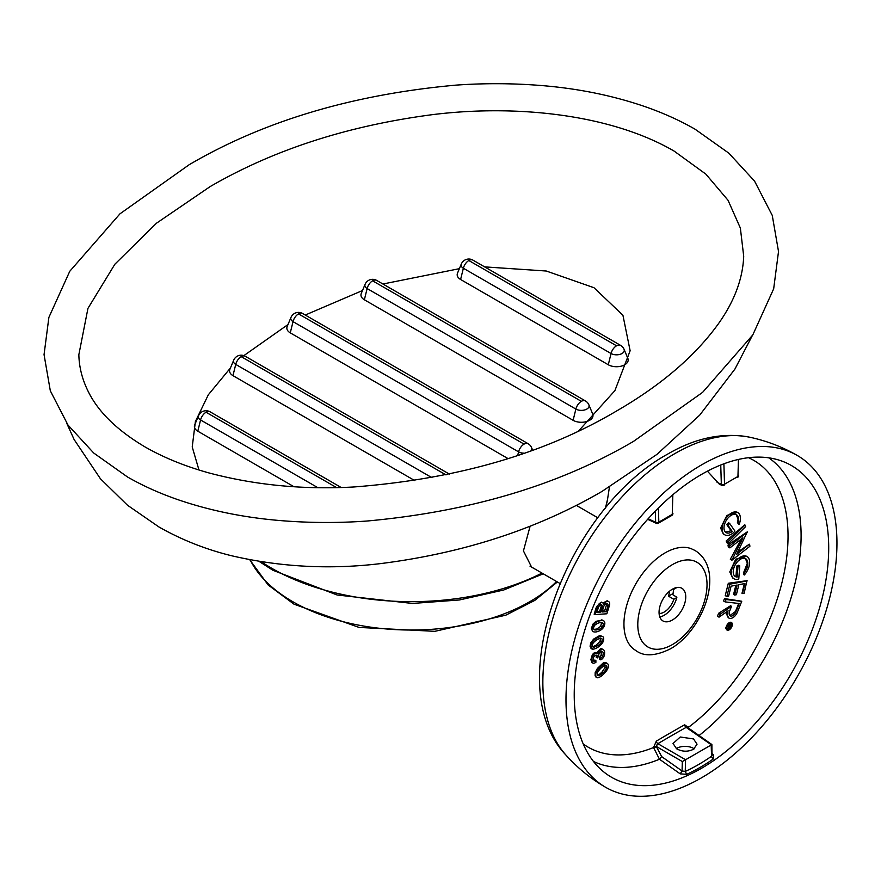 <?xml version="1.0" encoding="UTF-8"?>
<svg xmlns="http://www.w3.org/2000/svg" width="881" height="881" viewBox="0 0 881 881"><rect width="100%" height="100%" fill="white"/><g stroke="black" fill="none" stroke-linecap="round" stroke-linejoin="round"><path stroke-width="1.32" d="M600.214 604.179L602.263 607.075A3.271 1.894 120 0 0 602.34 606.381A3.271 1.894 120 0 0 601.657 604.884A3.271 1.894 120 0 0 601.172 604.74A3.106 1.795 120 0 0 598.298 607.835L596.889 612.339L600.71 612.075L599.598 611.436A1439.873 426.151 17.3 0 0 597.076 611.755M601.15 606.436A1436.338 1093.002 -94 0 0 599.598 611.436M600.71 612.075L602.263 607.075M606.855 613.782L594.84 614.608L597.208 607.031A4.647 2.687 -60 0 1 602.56 602.736A4.647 2.687 -60 0 1 603.507 604.553A5.132 2.962 -60 0 1 608.639 601.591A5.132 2.962 -60 0 1 609.707 603.937A5.132 2.962 -60 0 1 609.597 604.972L606.855 613.782M606.161 611.689L608.022 605.743A3.205 1.85 120 0 0 608.077 605.126A3.205 1.85 120 0 0 607.416 603.661A3.205 1.85 120 0 0 603.826 606.337L602.064 611.976L606.161 611.689L604.652 610.83A1436.911 1093.431 -94 0 1 606.502 604.862L606.491 603.551M594.84 614.608L594.157 614.222A1435.755 1092.561 -94 0 1 596.514 606.624L601.536 602.152M583.233 743.971A165.584 95.6 -60 0 0 653.548 747.517L659.473 759.235L661.653 756.603L656.741 747.297A2.313 1.134 176 0 0 653.548 747.506L656.334 741.13A1420.866 862.136 -177.3 0 1 670.386 732.904A1420.866 862.136 -177.3 0 1 684.636 724.799L688.358 727.409A2.313 1.211 173.3 0 0 687.951 727.717M592.032 648.691L590.05 646.191L590.843 642.745L593.629 639.077L599.741 635.509L602.648 636.511A5.099 2.94 -60 0 1 603.562 637.767A5.649 3.26 -60 0 1 603.727 638.956A5.649 3.26 -60 0 1 603.111 641.764A7.753 4.471 -60 0 1 600.324 645.366A14.79 8.535 -60 0 1 597.23 647.656A13.975 8.072 -60 0 1 592.88 649.176L591.801 648.945M593.056 631.589A5.077 2.929 -60 0 1 592.01 629.265A5.077 2.929 -60 0 1 592.131 628.076A6.321 3.645 -60 0 1 593.596 624.684A7.742 4.471 -60 0 1 596.889 621.909A18.391 10.616 -60 0 1 603.133 620.698A5.099 2.94 -60 0 1 603.782 620.918A5.099 2.94 -60 0 1 604.84 623.153A5.649 3.26 -60 0 1 604.84 623.263A5.649 3.26 -60 0 1 603.573 627.36A7.753 4.471 -60 0 1 600.446 630.278A14.79 8.535 -60 0 1 597.329 631.644A13.975 8.072 -60 0 1 593.353 631.721A5.077 2.929 -60 0 1 593.056 631.589L591.316 628.858L592.836 624.244L595.908 621.347L602.296 620.059M596.393 677.291L595.127 675.848L595.16 672.688L597.373 668.448L603.342 662.82L606.194 662.952M602.912 603.022L607.185 600.754L608.639 601.591M600.831 659.858L600.831 658.118A3.15 1.817 120 0 0 602.593 656.07A4.603 2.654 120 0 0 603.199 653.537A4.603 2.654 120 0 0 602.681 651.797A2.984 1.729 120 0 0 602.34 651.477A2.984 1.729 120 0 0 599.774 652.579A3.028 1.751 120 0 0 598.75 654.88A8.171 4.724 120 0 0 598.662 656.07A8.171 4.724 120 0 0 598.662 656.378L597.296 657.92L597.263 656.532A2.852 1.652 120 0 0 596.668 655.288A2.852 1.652 120 0 0 595.325 655.387A2.907 1.674 120 0 0 593.232 658.503A3.733 2.158 120 0 0 593.089 659.561A3.733 2.158 120 0 0 593.695 661.146A4.46 2.577 120 0 0 595.886 660.607L595.886 662.358A6.894 3.976 -60 0 1 593.331 663.217A4.978 2.874 -60 0 1 592.671 662.997A4.978 2.874 -60 0 1 591.647 660.717A4.978 2.874 -60 0 1 591.647 660.464A5.793 3.337 -60 0 1 591.625 659.913A5.793 3.337 -60 0 1 593.122 655.387A4.592 2.654 -60 0 1 597.362 653.295A4.592 2.654 -60 0 1 597.902 653.801A4.174 2.412 -60 0 1 602.097 649.341A6.42 3.7 -60 0 1 603.287 649.638A6.42 3.7 -60 0 1 604.619 652.579A6.42 3.7 -60 0 1 604.608 652.92A47.122 27.212 120 0 0 604.564 653.966A4.779 2.764 -60 0 1 600.831 659.858L599.554 659.12A1436.768 829.517 60 0 1 599.532 657.369L601.172 655.244L601.205 650.949M592.561 662.776L590.931 659.517L592.285 654.902C594.036 652.469 595.512 651.874 596.734 653.129L600.633 648.493L601.756 648.757M592.88 660.673L594.917 660.056L595.886 660.607M597.296 657.92L596.206 657.292A1436.393 804.551 58.6 0 1 596.162 655.893L596.019 655.167M726.814 629.904L725.481 627.679L731.197 622.349M743.894 571.956L744.533 572.331A10.319 5.958 120 0 0 747.804 563.411A10.319 5.958 120 0 0 745.667 558.686A10.319 5.958 120 0 0 737.716 561.45A10.319 5.958 120 0 0 733.212 571.835A10.319 5.958 120 0 0 735.349 576.559A10.319 5.958 120 0 0 737.166 577.044L737.948 566.714L739.765 565.855L738.774 578.971A12.907 7.455 -60 0 1 734.06 578.795A12.907 7.455 -60 0 1 731.384 572.892A12.907 7.455 -60 0 1 737.012 559.909A12.907 7.455 -60 0 1 746.956 556.451A12.907 7.455 -60 0 1 749.632 562.353A12.907 7.455 -60 0 1 744.335 574.974L743.707 574.61A1435.7 900.624 -115.3 0 1 743.894 571.956L747.363 563.146L745.359 558.521M734.06 578.795L732.684 578.002L729.776 571.956L735.745 559.182L746.703 556.307M739.765 565.855L738.707 565.25A1439.884 752.539 4.3 0 0 736.758 566.031A1436.448 901.087 -115.3 0 0 735.998 576.372L734.754 576.13M726.803 524.613L727.992 525.296L729.578 523.336L728.521 522.73A1439.884 1133.44 -34.5 0 0 726.803 524.613A1436.448 311.467 -141 0 0 731.076 530.791L725.437 532.102M729.578 523.336L734.974 531.177A12.907 7.455 -60 0 1 724.832 534.844A12.907 7.455 -60 0 1 722.156 528.941A12.907 7.455 -60 0 1 727.783 515.958A12.907 7.455 -60 0 1 737.727 512.5A12.907 7.455 -60 0 1 740.403 518.402A12.907 7.455 -60 0 1 739.148 524.459L737.419 522.499L738.058 519.162L736.208 514.614M737.419 522.499A1435.7 311.301 -141 0 0 738.52 524.096L739.148 524.459M723.323 533.985L720.625 528.06L726.968 515.385L737.562 512.412M742.43 593.574L744.919 583.541L738.862 584.698L736.373 594.73L734.644 595.06L737.133 585.028L731.076 586.184L728.587 596.217L726.858 596.547L725.25 595.622A1437.043 1050.064 -100.8 0 1 728.323 583.266A1439.873 524.558 -166.1 0 1 746.934 580.711L744.159 593.243L741.989 593.32A1435.402 1048.864 -100.8 0 1 744.39 583.651M735.855 585.281A1436.272 1049.502 -100.8 0 0 733.587 594.455L734.644 595.06M726.175 541A1439.884 1059.358 159.8 0 1 744.709 524.845L745.612 526.662L728.389 543.566L726.77 542.641A1437.043 508.844 -134.5 0 1 726.175 541L727.783 541.925L745.007 525.021M749.599 544.359L749.907 546.253L731.924 560.217L742.892 537.806L729.909 547.894L728.301 546.969A1437.043 676.355 -127.8 0 1 728.003 545.075A1439.851 960.653 170.7 0 1 747.297 531.86L736.604 554.446L749.313 544.194A1439.862 960.664 170.7 0 0 737.793 552.024M731.924 560.217L730.338 559.303A1438.299 1166.136 108.4 0 1 741.306 539.029M728.928 618.088A7.742 4.471 -60 0 1 727.321 614.542A7.742 4.471 -60 0 1 728.102 610.841L719.028 617.152L720.206 614.222L731.549 606.326L729.666 611.018A5.165 2.984 120 0 0 729.149 613.495A5.165 2.984 120 0 0 730.217 615.852A5.165 2.984 120 0 0 735.932 611.744L739.214 603.529L725.14 601.888L726.076 599.543L741.725 601.36L737.496 611.932A7.742 4.471 -60 0 1 728.928 618.088L726.263 613.925L726.429 611.998M726.076 599.543L724.49 598.617A1439.851 284.398 -158.2 0 1 741.439 601.194L741.725 601.36M724.49 598.617A1437.043 1138.494 -83.4 0 0 723.543 600.963L725.14 601.888M738.707 603.463A1435.402 1137.184 -83.4 0 0 735.481 611.491L729.875 615.599M720.206 614.222L718.599 613.297A1438.662 911.196 174.6 0 1 730.558 605.743L731.549 606.326M718.599 613.297A1437.043 1138.494 -83.4 0 0 717.442 616.237L719.028 617.152M623.946 624.067A58.091 33.544 120 0 0 633.351 648.845L636.798 651.224C644.903 656.697 656.136 655.893 670.496 648.801C703.633 630.179 726.01 569.467 694.977 550.46L691.189 548.676A58.091 33.544 120 0 0 665.023 552.916A58.091 33.544 120 0 0 623.946 624.067M593.464 761.437A175.473 101.315 -60 0 0 659.473 759.235L680.22 773.859L682.059 770.974L661.653 756.603M712.167 753.74L713.467 754.665L713.324 758.959A179.933 103.892 -60 0 1 699.999 767.461A179.933 103.892 -60 0 1 686.673 774.344L680.22 773.859M574.225 694.856A179.955 103.892 120 0 0 611.491 777.229A179.955 103.892 120 0 0 701.463 768.32A179.955 103.892 120 0 0 819.022 609.74A179.955 103.892 120 0 0 791.446 465.542A179.955 103.892 120 0 0 701.463 474.452A179.955 103.892 120 0 0 574.225 694.856M701.463 777.835A191.606 110.621 -60 0 1 605.665 787.317A191.606 110.621 -60 0 1 565.987 699.602A191.606 110.621 -60 0 1 701.463 464.948A191.606 110.621 -60 0 1 797.272 455.455A191.606 110.621 -60 0 1 836.95 543.17A191.606 110.621 -60 0 1 701.463 777.835M694.206 748.828A12.004 6.927 0 0 0 693.534 748.398A12.004 6.927 0 0 0 676.289 748.564A12.004 6.927 180 0 1 693.534 748.387A12.004 6.927 180 0 1 694.217 748.817M693.534 738.939L680.275 737.001L673.04 743.476L676.553 748.74C682.213 751.823 687.874 752 693.534 749.246L697.047 744.203L693.534 738.939M686.673 774.344L685.231 771.437L685.583 759.741L711.187 744.963L711.54 756.25A177.621 102.548 -60 0 1 698.391 764.642A177.621 102.548 -60 0 1 685.231 771.437L682.059 770.974L682.335 761.558L685.583 759.741L657.898 743.685A1418.586 860.759 -177.3 0 1 686.145 727.376L687.576 727.453M656.741 747.297L656.874 744.941L657.898 743.685A2.313 1.355 -120.7 0 1 656.334 741.13M711.341 744.808L686.145 727.376A2.313 1.322 -119.3 0 1 684.636 724.799M712.2 754.929L711.54 756.25A2.313 1.189 55 0 0 713.324 758.959M688.292 726.836A2.313 1.211 -6.7 0 0 687.643 727.497M682.335 761.558L656.697 746.703A2.313 1.134 -4 0 0 653.493 746.923M713.467 754.665L712.211 754.962M688.468 728.08L688.358 727.409A165.584 95.6 -60 0 0 788.032 536.166A165.584 95.6 -60 0 0 748.509 457.702M719.381 484.187L707.41 471.181M647.656 519.316L656.224 523.292A2.313 1.333 -65.1 0 1 656.18 523.27A2.313 1.333 -65.1 0 1 655.651 522.246A2.313 1.388 -1.8 0 0 657.259 522.565A2.313 1.388 -1.8 0 0 658.834 522.136A2.313 1.333 60 0 1 658.382 523.171L657.292 523.138M658.393 507.996L658.834 522.136L672.258 514.383A2.313 1.288 1.7 0 0 672.93 513.524A2.313 2.313 0 0 1 671.774 515.44A2.313 1.333 60 0 1 671.74 515.462L658.349 523.193A2.313 2.313 0 0 1 656.224 523.292M738.454 459.442L737.948 476.456A2.313 1.288 1.7 0 0 738.619 475.597A2.313 2.313 0 0 1 737.463 477.524A2.313 1.333 -120 0 0 737.496 477.502A2.313 1.333 -120 0 0 737.948 476.456L724.523 484.209A2.313 1.333 60 0 1 724.072 485.255A2.313 1.333 60 0 1 724.039 485.266A2.313 2.313 0 0 1 721.913 485.365A2.313 1.333 -65.1 0 1 721.869 485.343A2.313 1.333 -65.1 0 1 721.341 484.319A2.313 1.388 -1.8 0 0 722.949 484.649A2.313 1.388 -1.8 0 0 724.523 484.209L723.896 463.802M673.392 589.048A18.875 10.902 -60 0 1 672.809 594.697L676.861 597.263A18.875 10.902 -60 0 1 676.795 597.538A18.875 10.902 -60 0 1 664.164 615.268A18.875 10.902 -60 0 1 659.792 616.942M672.401 589.191A18.875 10.902 120 0 0 660.067 605.831A18.875 10.902 120 0 0 662.964 620.951A18.875 10.902 120 0 0 672.401 620.015A18.875 10.902 120 0 0 684.735 603.386A18.875 10.902 120 0 0 681.839 588.255A18.875 10.902 120 0 0 672.401 589.191M673.04 588.838L673.822 589.301L676.795 587.583M673.822 589.301A14.955 8.634 120 0 0 673.447 588.64M659.098 613.495A14.955 8.634 120 0 0 664.164 612.064A14.955 8.634 120 0 0 673.822 599.256L676.795 597.538M673.822 599.256L668.492 596.173L673.051 593.541M668.492 596.173A14.955 8.634 120 0 0 669.395 591.327M592.88 649.176L590.05 646.191M590.755 646.61A6.321 3.645 -60 0 1 591.603 643.174L590.843 642.745M591.603 643.174A7.742 4.471 -60 0 1 594.598 639.639L593.629 639.077M594.598 639.639A18.391 10.616 -60 0 1 601.161 636.335L599.741 635.509M601.161 636.335A5.099 2.94 -60 0 1 602.648 636.511M592.307 645.564A3.017 1.74 120 0 0 592.605 646.643A3.733 2.158 120 0 0 593.012 647.017A3.733 2.158 120 0 0 594.29 647.095A21.739 12.554 120 0 0 597.472 645.773A7.676 4.438 120 0 0 601.481 642.15A3.458 2.004 120 0 0 602.152 639.804A3.458 2.004 120 0 0 601.998 638.901A4.592 2.654 120 0 0 601.514 638.472A4.592 2.654 120 0 0 599.752 638.439A96.117 55.492 120 0 0 597.582 639.397A12.819 7.4 120 0 0 593.717 642.403A3.072 1.773 120 0 0 592.45 644.584A3.017 1.74 120 0 0 592.307 645.564M591.768 646.158L593.331 646.544L596.283 645.09L600.027 641.313L600.512 638.042M600.908 638.273L601.998 638.901M600.027 641.313L601.481 642.15M596.283 645.09L597.472 645.773M593.331 646.544L594.29 647.095M592.131 628.076L591.448 627.679M593.596 624.684L592.836 624.244M596.889 621.909L595.908 621.347M603.133 620.698L601.701 619.872M593.596 628.219A3.017 1.74 120 0 0 593.673 628.836A3.733 2.158 120 0 0 594.345 629.783A3.733 2.158 120 0 0 594.983 629.948A21.739 12.554 120 0 0 597.957 629.673A7.676 4.438 120 0 0 602.119 627.184A3.458 2.004 120 0 0 603.287 624.1A3.458 2.004 120 0 0 603.276 623.814A4.592 2.654 120 0 0 602.45 622.702A4.592 2.654 120 0 0 601.481 622.493A96.117 55.492 120 0 0 599.454 622.746A12.819 7.4 120 0 0 595.556 624.607A3.072 1.773 120 0 0 593.992 626.534A3.017 1.74 120 0 0 593.596 628.219M593.937 629.408L596.789 629.012L600.677 626.347L601.602 622.482M601.789 622.955L603.276 623.814M600.677 626.347L602.119 627.184M596.789 629.012L597.957 629.673M594.047 629.408L594.983 629.948M595.798 676.245A6.321 3.645 -60 0 1 595.655 675.011A6.321 3.645 -60 0 1 595.908 673.117A7.742 4.471 -60 0 1 598.353 669.009A18.391 10.616 -60 0 1 604.773 663.646A5.099 2.94 -60 0 1 607.262 663.426A5.099 2.94 -60 0 1 607.769 663.856A5.649 3.26 -60 0 1 608.386 665.97A5.649 3.26 -60 0 1 608.231 667.324A7.753 4.471 -60 0 1 606.04 671.399A14.79 8.535 -60 0 1 603.177 674.527A13.975 8.072 -60 0 1 598.772 677.533A5.077 2.929 -60 0 1 596.723 677.533A5.077 2.929 -60 0 1 595.798 676.245L595.127 675.848M595.908 673.117L595.16 672.688M598.353 669.009L597.373 668.448M604.773 663.646L603.342 662.82M597.175 674.152A3.017 1.74 120 0 0 597.803 675.529A3.017 1.74 120 0 0 597.847 675.551A3.733 2.158 120 0 0 599.807 675.253A21.739 12.554 120 0 0 602.989 672.886A7.676 4.438 120 0 0 606.524 668.294A3.458 2.004 120 0 0 606.8 666.829A3.458 2.004 120 0 0 606.315 665.419A4.592 2.654 120 0 0 603.727 665.948A96.117 55.492 120 0 0 601.58 667.611A12.819 7.4 120 0 0 598.056 671.63A3.072 1.773 120 0 0 597.186 673.932A3.017 1.74 120 0 0 597.175 674.152M597.043 675.088L598.893 674.725L601.855 672.236L605.104 667.479L604.84 664.571M605.104 667.479L606.524 668.294M601.855 672.236L602.989 672.886M598.893 674.725L599.807 675.253M597.208 607.031L596.514 606.624M591.647 660.464L590.964 660.067M593.122 655.387L592.285 654.902M602.097 649.341L600.633 648.493M600.831 658.118L599.532 657.369M602.593 656.07L601.172 655.244M602.681 651.797L601.888 651.334M732.32 624.464A4.383 2.533 -60 0 1 730.404 628.88A4.383 2.533 -60 0 1 727.023 630.047A4.383 2.533 -60 0 1 726.109 628.043A4.383 2.533 -60 0 1 728.025 623.627A4.383 2.533 -60 0 1 731.406 622.449A4.383 2.533 -60 0 1 732.32 624.464M731.946 624.673A3.876 2.236 120 0 0 731.153 622.9A3.876 2.236 120 0 0 728.169 623.935A3.876 2.236 120 0 0 726.473 627.834A3.876 2.236 120 0 0 727.277 629.607A3.876 2.236 120 0 0 730.261 628.571A3.876 2.236 120 0 0 731.946 624.673M730.933 622.801L731.671 624.508L727.067 629.452M728.356 623.748A1439.884 100.412 -152.8 0 1 731.186 624.915L730.437 627.151A1.553 0.892 -60 0 1 728.818 628.153A1.553 0.892 -60 0 1 728.499 627.448A1.553 0.892 -60 0 1 728.763 626.49L726.528 627.184M730.624 625.29A1435.237 1167.578 -68.4 0 0 729.82 626.843L728.433 626.986M726.693 626.479A1438.299 782.284 -177.3 0 1 729.061 625.422L729.039 626.589A1.035 0.595 120 0 0 730.151 627.041L730.977 625.433L727.97 624.155M728.653 628.01L728.279 626.215M726.935 627.415L726.682 626.523M727.232 626.843L729.512 625.675M728.466 624.442L728.334 623.77M728.697 623.979L731.494 625.092M737.166 577.044L735.998 576.372M737.948 566.714L736.758 566.031M744.335 574.974L744.533 572.331M738.058 522.874A10.319 5.958 120 0 0 738.575 519.46A10.319 5.958 120 0 0 736.439 514.735A10.319 5.958 120 0 0 728.488 517.499A10.319 5.958 120 0 0 723.984 527.884A10.319 5.958 120 0 0 726.12 532.609A10.319 5.958 120 0 0 732.243 531.474L731.076 530.791M732.243 531.474L727.992 525.296M728.323 583.266L729.92 584.191L747.231 580.887M726.858 596.547L729.92 584.191M728.389 543.566L727.783 541.925M728.003 545.075L729.589 545.989L747.573 532.025M729.909 547.894L729.589 545.989M608.022 605.743L606.502 604.862M602.329 611.106A1439.873 426.151 -162.7 0 1 604.652 610.83M533.512 568.179L531.695 567.309L523.435 550.9L530.164 526.023M376.683 280.411L585.436 400.932A8.149 4.702 120 0 0 584.742 400.657A8.149 4.702 120 0 0 581.361 401.34L372.608 280.819A8.149 4.702 -60 0 1 375.989 280.125A8.149 4.702 -60 0 1 376.683 280.411A8.149 8.149 0 0 0 365.086 284.343L361.276 293.461A11.651 6.729 0 0 0 364.371 299.782L367.124 288.55L575.877 409.07L573.113 420.314L364.371 299.782M573.113 420.314A11.651 6.729 0 0 0 587.054 421.415A11.651 6.729 0 0 0 592.682 413.982L588.893 404.864A8.149 8.149 0 0 0 585.425 400.943M290.972 317.424L287.173 326.532A11.651 6.729 0 0 0 290.267 332.864L293.032 321.631L518.59 451.854L517.731 455.323M507.952 458.549L290.267 332.864M445.984 474.903L241.218 356.673A8.149 4.702 -60 0 1 244.588 355.99A8.149 4.702 -60 0 1 245.292 356.276A8.149 8.149 0 0 0 233.685 360.208L229.886 369.315A11.651 6.729 0 0 0 232.969 375.647L235.734 364.415L431.932 477.678M414.786 480.619L232.969 375.647M336.553 487.589L206.055 412.242A8.149 4.702 -60 0 1 209.425 411.548A8.149 4.702 -60 0 1 210.13 411.834A8.149 8.149 0 0 0 198.522 415.766L194.723 424.873A11.651 6.729 0 0 0 197.807 431.205L200.571 419.973L317.755 487.622M293.924 486.697L197.807 431.205M608.286 364.756A11.651 6.729 0 0 0 622.228 365.868A11.651 6.729 0 0 0 627.856 358.424L624.067 349.305A8.149 8.149 0 0 0 620.598 345.385A8.149 4.702 120 0 0 619.916 345.099A8.149 4.702 120 0 0 616.535 345.793A8.149 4.702 120 0 0 613.143 349.008A8.149 4.702 120 0 0 611.051 353.523L608.286 364.756L460.598 279.486A11.651 6.729 0 0 1 457.503 273.154L461.303 264.036A7.742 4.471 0 0 0 463.362 268.242L611.051 353.523M524.063 444.123L298.505 313.9A8.149 4.702 120 0 0 295.124 317.116A8.149 4.702 120 0 0 293.032 321.631A7.742 4.471 0 0 1 290.983 317.424A8.149 8.149 0 0 1 302.579 313.493L528.148 443.716A8.149 4.702 120 0 0 527.444 443.429A8.149 4.702 120 0 0 524.063 444.123A8.149 4.702 120 0 0 520.682 447.339A8.149 4.702 120 0 0 518.59 451.854A7.742 4.471 0 0 0 524.008 453.164M460.598 279.486L463.362 268.253A8.149 4.702 120 0 1 465.454 263.738A8.149 4.702 120 0 1 468.824 260.523L616.535 345.793M648.141 518.766L655.651 522.246L655.31 511.112M768.75 457.834A175.473 101.315 -60 0 1 801.093 535.626A175.473 101.315 -60 0 1 699.073 735.525M674.901 453.572A186.739 107.812 120 0 0 542.85 682.279A186.739 107.812 120 0 0 565.767 754.885L565.767 754.885C499.637 685.484 567.595 508.844 667.468 454.222C695.274 437.956 722.53 432.252 749.235 437.119L749.235 437.119A186.739 107.812 120 0 0 674.901 453.572M672.842 494.748L672.258 514.383A2.313 1.333 60 0 1 671.807 515.429A2.313 1.333 60 0 1 671.774 515.44M720.746 465.025L721.341 484.319L717.112 482.359M672.401 644.584A48.962 28.269 -60 0 1 637.789 624.596A48.962 28.269 -60 0 1 672.401 564.633A48.962 28.269 -60 0 1 707.025 584.621A48.962 28.269 -60 0 1 672.401 644.584M597.263 656.532L596.162 655.893M261.36 561.792A197.289 113.902 0 0 0 271.777 568.3A197.289 113.902 0 0 0 541.991 573.079M605.335 508.282A197.289 113.902 0 0 0 607.538 499.395L605.39 508.227M372.597 280.83A8.149 4.702 120 0 0 369.227 284.034A8.149 4.702 120 0 0 367.135 288.55A7.742 4.471 -0 0 1 365.086 284.343M581.361 401.34A8.149 4.702 120 0 0 577.969 404.555A8.149 4.702 120 0 0 575.877 409.07A7.742 4.471 -0 0 0 585.138 409.808A7.742 4.471 -0 0 0 588.882 404.864M305.255 315.035L362.487 290.543M382.916 284.012L459.375 268.672M484.627 266.877L546.264 271.018L594.003 287.724L622.922 315.244L630.135 350.748L614.905 390.613L578.806 430.743M198.963 469.98L192.223 446.964L195.395 421.525L208.323 394.798L230.426 368.005M243.85 355.627L287.999 324.549M210.096 186.618C273.595 149.748 347.687 125.763 432.34 114.662C513.788 104.487 609.267 113.473 674.075 151.058L705.868 174.13L728.058 200.306L740.359 228.058L743.707 256.228C742.815 278.682 734.457 301.082 718.643 323.437C695.23 356.067 661.036 385.349 616.061 411.295C544.006 453.825 456.677 479.055 354.052 486.962C303.24 489.814 254.84 485.123 208.83 472.899C184.779 466.181 163.47 457.503 144.902 446.854C117.547 430.578 98.815 412.44 88.695 392.441C82.396 380.052 79.114 367.465 78.849 354.68L87.946 308.383L114.882 264.201L156.444 223.234L210.096 186.618M250.149 559.842A167.566 96.745 0 0 0 292.8 601.712A167.566 96.745 0 0 0 556.572 581.493M531.023 450.654A7.742 4.471 0 0 0 531.584 447.647L532.609 450.07M298.494 313.9A8.149 4.702 -60 0 1 301.886 313.207A8.149 4.702 -60 0 1 302.579 313.493M241.207 356.684A8.149 4.702 120 0 0 237.826 359.9A8.149 4.702 120 0 0 235.734 364.415A7.742 4.471 -0 0 1 233.685 360.208M206.044 412.242A8.149 4.702 120 0 0 202.663 415.458A8.149 4.702 120 0 0 200.571 419.973A7.742 4.471 0 0 1 198.522 415.766M611.062 353.512A7.742 4.471 0 0 0 620.312 354.261A7.742 4.471 0 0 0 624.056 349.317M468.824 260.523A8.149 4.702 -60 0 1 472.216 259.829A8.149 4.702 -60 0 1 472.91 260.115A8.149 8.149 0 0 0 461.314 264.047M605.665 787.317C590.644 778.628 577.341 767.814 565.767 754.885M749.235 437.119C766.217 440.676 782.229 446.788 797.272 455.455M687.488 727.387L711.881 744.533L712.002 754.852M721.913 485.365L719.292 484.154M530.01 566.164L559.92 583.431M576.24 505.331L597.825 517.786M591.779 648.934L590.997 648.482M603.782 620.918L602.318 620.07M596.723 677.533L595.985 677.115M607.262 663.426L605.721 662.534M602.56 602.736L601.525 602.141M592.671 662.997L591.922 662.567M597.362 653.295L596.25 652.656M603.287 649.638L601.789 648.779M724.832 534.844L723.235 533.93M609.432 487.039L607.538 499.395M543.258 573.806L503.701 590.006L459.464 599.961L412.451 603.452L337.093 594.983L272.934 570.282L259.124 561.439M633.472 441.414L702.609 392.353L752.803 334.912L773.672 288.814L778.518 251.503L772.252 215.382L754.565 181.123L728.851 153.173L695.054 129.188C678.844 119.893 661.014 111.986 641.566 105.456C609.817 94.895 575.921 88.221 539.855 85.413C511.828 83.221 483.768 83.133 455.697 85.149C352.411 94.542 263.551 121.082 189.118 164.758L119.981 213.808L69.764 271.282L48.884 317.391L44.05 354.636L50.327 390.834L68.013 425.083L93.694 452.999L127.492 476.973C143.713 486.279 161.542 494.197 181.001 500.716C212.75 511.277 246.658 517.962 282.724 520.77C310.762 522.962 338.833 523.05 366.925 521.034C470.19 511.619 559.039 485.079 633.472 441.414M752.066 336.068L734.93 369.062L699.712 415.127L657.017 454.332L602.075 491.367C537.696 528.875 464.199 552.905 381.594 563.477C330.408 569.776 280.081 567.122 230.613 555.515C205.108 549.149 181.2 539.624 158.888 526.937L127.47 505.209L100.412 478.746L74.125 439.542L66.747 423.276M557.387 581.967L534.789 600.402L505.804 615.18L434.862 631.336L359.052 627.426L293.99 604.179L268.099 584.929L249.775 559.776M531.584 447.647A8.149 8.149 0 0 0 528.137 443.727M245.292 356.276L449.486 474.165M210.13 411.834L341.145 487.479M472.921 260.115L620.609 345.385"/></g></svg>
